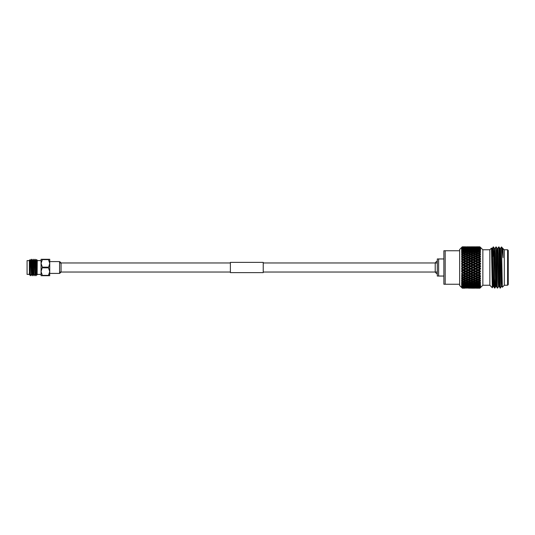 <?xml version="1.0" encoding="UTF-8"?>
<svg xmlns="http://www.w3.org/2000/svg" width="535" height="535" viewBox="0 0 535 535"><rect width="100%" height="100%" fill="white"/><g stroke="black" fill="none" stroke-linecap="round" stroke-linejoin="round"><path stroke-width="0.8" d="M437.309 262.966L263.233 262.966M230.384 262.966L59.592 262.966M437.309 272.034L263.233 272.034M230.384 272.034L59.592 272.034M49.742 261.588L49.742 273.412L59.592 273.412L59.592 261.588L59.592 273.412A7.223 7.223 0 0 0 61.07 272.034L61.07 262.966A7.223 7.223 0 0 0 59.592 261.588L49.742 261.588M49.648 272.596L48.451 275.712L49.742 275.712L41.068 275.712L41.068 263.394L42.359 267.166L41.068 271.606L42.359 275.378L48.451 275.378L49.742 271.606L48.451 267.834L49.742 263.394L48.451 259.622L42.359 259.622L41.068 263.394L41.068 259.288L49.681 259.288M37.263 274.395L41.068 274.395L41.068 260.605L37.263 260.605M37.109 274.876L36.527 259.542L37.263 260.277L37.109 274.876L35.765 260.471L36.674 274.529L35.992 275.712L36.273 272.154M34.501 264.658L34.849 259.288C35.156 258.786 35.457 276.214 35.765 275.712L35.083 259.288L35.785 260.491M34.835 259.301L34.146 260.491L35.063 274.508L35.765 275.712M29.378 270.175L29.585 274.508L30.187 275.538L29.378 270.175L29.378 260.277L29.893 259.776L30.361 275.712L31.217 274.508M30.361 274.569L30.515 275.712M32.113 275.712L31.411 274.508L30.502 260.491L31.204 259.288L32.113 275.712L33.043 274.508L32.421 263.989L32.133 260.491L31.431 259.288L32.341 275.712M33.939 275.712L33.237 274.508L32.341 260.471L33.009 259.301L33.939 275.712L34.869 274.508M33.03 259.288L33.959 260.491L35.083 274.529M33.257 259.288L34.166 275.712M29.378 260.605L27.078 260.605L27.078 274.395L29.378 274.395M27.078 274.395L27.078 260.605M48.451 267.834L42.359 267.834M42.359 267.166L48.451 267.166M48.451 259.622L49.742 259.288L49.681 275.712M42.359 259.288L42.359 259.622M42.359 275.378L42.359 275.712M29.378 272.516L29.378 274.542M30.515 260.471L31.431 274.529M36.373 271.031L36.527 269.272M35.604 265.955L35.878 261.026M35.972 260.491L36.52 259.549L36.273 266.022M230.384 272.623L230.384 262.377L263.233 262.377L263.233 272.623L230.384 272.623M462.32 267.5L461.578 266.704L462.32 267.5M462.32 266.504L462.32 265.902L463.29 265.387L464.828 266.203L463.29 267.012L461.578 266.704L464.828 268.797L463.29 269.613L462.32 269.098L462.32 268.496L463.29 267.988M464.828 266.203L465.59 266.249L463.136 264.999L461.578 265.795L462.32 264.932L461.578 265.795L462.32 265.902M462.32 264.932L461.578 264.21L462.32 264.932M462.32 263.922L461.578 264.21L462.32 263.922L462.32 263.327L461.578 263.314L462.32 263.327L461.578 263.314L462.32 262.377L461.578 263.314L463.136 262.538L464.828 263.621L463.29 264.424L462.32 263.922M462.32 262.377L461.578 261.769L462.32 262.377M462.22 261.448L461.685 261.715M462.32 261.394L462.32 260.819L461.578 260.906L463.29 260.338L464.828 261.107L463.29 261.882L462.32 261.394M462.32 259.91L461.578 260.906L462.32 259.91L461.578 259.421L462.32 259.91M462.22 259.027L461.578 259.421L463.29 260.338M462.32 258.96L462.32 258.418L461.578 258.592L463.29 257.957L464.828 258.693L463.29 259.435L462.32 258.96M462.32 257.556L461.578 258.592L462.32 257.556M461.578 257.201L462.32 256.666L461.578 257.201L462.32 257.509M462.32 256.666L462.32 256.158L461.578 256.425L463.29 255.737L464.828 256.412L463.29 257.108L462.32 256.666M462.32 255.362L461.578 256.425L462.32 255.362M462.32 254.546L462.32 254.078L463.29 253.69L464.828 254.312L463.29 254.948L462.32 254.546L461.578 255.135L462.32 255.315M461.578 254.433L462.32 253.356L461.578 254.433L462.32 254.078M462.32 252.627L463.29 251.871L464.828 252.413L463.29 252.988L462.32 252.627L461.578 253.276L462.32 253.316M461.578 252.647L462.32 251.57L461.578 252.647L462.32 252.212M462.32 250.942L463.29 250.293L464.828 250.761L463.29 251.249L462.32 250.942L461.578 251.631L462.32 251.537M462.32 250.046L461.578 251.096L462.32 250.587M462.32 249.517L463.29 248.989L464.828 249.37L462.32 249.517L461.578 250.24L462.32 250.012M462.32 248.374L463.29 247.979L464.828 248.26L462.32 248.374L461.578 249.123L462.32 248.768L461.578 249.805L462.32 249.223M462.32 247.832L461.578 248.788L462.32 248.153M462.32 247.538L464.828 247.458L462.32 247.538L461.578 248.293L462.32 247.812M462.32 247.01L464.828 246.969L462.32 247.01L461.578 248.066L462.32 247.384M461.578 247.558L462.32 246.936M459.659 250.748L459.659 284.252L443.876 284.252L443.876 250.748L459.659 250.748L459.659 249.47L462.32 246.809L464.848 246.829M479.902 264.384L478.905 264.905L480.356 266.042L479.902 264.384L480.644 263.588L479.902 262.866L480.296 263.762L468.045 257.89L468.192 257.108L466.66 256.412L468.192 255.737L469.723 256.412L468.192 257.108M479.902 259.395L478.905 259.883L480.356 261.067L479.902 259.395L480.644 258.846L479.902 257.997L480.296 259.007L477.842 257.89L477.989 257.108L476.458 256.412L477.989 255.737L479.527 256.412L477.989 257.108M478.932 255.329L480.356 256.499L479.902 254.914L480.644 254.647L479.902 253.724L480.296 254.78L479.527 254.312L477.989 254.948L476.458 254.312L477.989 253.69L479.527 254.312M479.902 251.229L478.905 251.557L480.356 252.62L479.902 251.898L479.902 251.229L480.644 251.463L479.902 250.32L480.356 251.015M479.902 249.751L478.905 250.032L480.644 250.106L479.902 249.009L479.902 248.561L480.644 249.016L479.902 247.083L480.644 247.685L479.902 246.822L478.905 246.849L479.902 246.822M479.902 252.955L478.905 253.336L479.902 253.724L479.902 252.955L480.644 253.082L480.356 252.62L477.989 252.988L476.458 252.413L477.989 251.871L479.527 252.413M480.644 256.66L477.842 257.89L479.527 258.693L477.989 259.435L476.458 258.693L477.915 257.923M479.902 257.074L478.905 257.529L479.902 257.997L480.356 256.813M479.902 261.849L478.905 262.357L479.902 262.866L479.902 261.849L480.644 261.167L472.94 257.89L473.094 257.108L471.556 256.412L473.094 255.737L474.625 256.412L473.094 257.108M479.527 268.797L477.989 269.613L476.458 268.797L477.989 267.988L480.296 268.751L479.902 266.972L480.644 266.069L463.136 257.89L463.29 257.108M489.859 285.235L482.858 285.235L482.858 249.765L489.859 249.765M508.25 250.42L508.25 284.58L507.595 285.235L507.595 249.765L508.25 250.42M504.311 285.235L507.595 285.235M504.311 249.765L507.595 249.765M494.567 288.031L493.872 252.981L493.196 246.969C493.651 245.705 494.106 289.295 494.567 288.031L493.691 286.526L493.364 280.962L492.334 248.461L493.183 246.983L492.755 256.686M493.544 246.983L494.407 248.474L495.417 280.962L495.758 286.539L496.44 286.539M497.303 288.031L496.607 253.008L495.932 246.969C496.386 245.705 496.848 289.295 497.303 288.031L496.426 286.526L495.417 254.038L495.076 248.461L494.387 248.461M496.279 246.983L497.142 248.474L496.707 256.666M500.038 288.031L500.024 288.017C499.583 289.295 499.128 245.705 498.673 246.969L499.001 246.969C499.456 245.873 499.931 289.515 500.372 288.031L499.162 286.526L498.152 254.038L497.811 248.461L497.129 248.461M501.917 286.539L501.228 286.539L500.887 280.962L499.877 248.474L499.001 246.969M495.932 246.969L495.056 248.474M495.336 278.32L494.895 288.031L495.771 286.526M498.673 246.969L497.797 248.474M497.65 288.017L498.513 286.526M501.556 246.969L501.556 248.166L501.395 246.983L501.99 247.404L503.047 257.669L502.612 248.474L503.047 248.461L503.047 257.669M501.248 286.526L500.372 288.031M503.047 248.849L504.311 249.725L504.311 285.275L502.332 287.255L501.556 248.166M502.612 248.474L501.99 247.404M489.859 285.275L489.859 249.725L491.458 248.126L492.327 287.743L489.859 285.275M480.644 268.931L478.905 267.5L479.902 266.972M477.073 267.5L475.541 268.316L474.01 267.5L475.541 266.684L477.842 267.5L463.136 260.157L463.29 259.435M472.178 267.5L470.639 268.316L469.108 267.5L470.639 266.684L472.94 267.5L461.578 261.769M467.276 267.5L465.744 268.316L464.206 267.5L465.744 266.684L468.045 267.5L465.59 266.249L465.744 265.714L464.206 264.905L465.744 264.103L467.276 264.905L465.744 265.714M438.62 258.96L438.62 276.04L437.309 276.04L437.309 258.96L443.876 258.96M443.876 276.04L438.62 276.04M445.187 250.748L445.187 284.252M476.458 258.693L474.625 258.693L473.094 259.435L471.556 258.693L473.094 257.957L475.394 259.007L475.541 258.251L474.01 257.529L475.541 256.827L477.073 257.529L475.541 258.251M465.744 246.816L464.206 246.849L465.744 246.816M464.52 246.809L462.32 246.809M468.192 246.882L466.968 246.809M467.356 246.929L464.099 246.929M469.743 246.829L466.627 246.829M473.08 246.882L471.863 246.809M469.108 246.849L472.178 246.849L469.001 246.929M464.206 247.177L467.276 247.177L463.959 247.351M465.59 248.18L465.744 247.344M468.045 247.906L468.192 247.09M470.639 247.036L472.178 247.177L469.108 247.177L470.639 246.916M474.652 246.829L471.529 246.829M479.22 246.809L476.765 246.809M477.989 246.882L478.404 246.816M474.01 246.849L477.073 246.849L473.903 246.929M471.556 246.969L474.625 246.969L471.375 247.096M466.66 247.458L469.723 247.458L466.346 247.672M464.206 247.819L467.276 247.819L463.832 248.073M464.828 248.26L465.59 248.949L465.744 248.086M467.276 247.819L468.045 248.528L468.192 247.678M470.492 248.18L470.639 247.344M472.94 247.906L473.094 247.09M479.547 246.829L476.424 246.829M479.902 246.889L478.798 246.929M474.01 247.177L477.073 247.177L473.763 247.351M471.556 247.458L474.625 247.458L471.241 247.672M469.108 247.819L472.178 247.819L468.734 248.073M466.66 248.26L469.723 248.26L466.226 248.548M464.206 248.775L467.276 248.775L463.718 249.089M464.828 249.37L465.59 250.019L465.744 249.136M467.276 248.775L468.045 249.45L468.192 248.574M469.723 248.26L470.492 248.949L470.639 248.086M472.178 247.819L472.94 248.528L473.094 247.678M475.394 248.18L475.541 247.344M477.842 247.906L477.989 247.09M479.902 247.277L478.905 247.177L479.902 247.083M476.458 247.458L479.527 247.458L476.143 247.672M474.01 247.819L477.073 247.819L473.635 248.073M471.556 248.26L474.625 248.26L471.121 248.548M469.108 248.775L472.178 248.775L468.62 249.089M466.66 249.37L468.192 248.989L469.723 249.37L468.192 249.771L466.66 249.37L465.59 250.019M464.206 250.032L465.744 249.604L467.276 250.032L465.744 250.48L464.206 250.032L463.136 250.654L463.29 249.771M464.828 250.761L465.59 251.363L465.744 250.48M467.276 250.032L468.045 250.654L468.192 249.771M469.723 249.37L470.492 250.019L470.639 249.136M472.178 248.775L472.94 249.45L473.094 248.574M474.625 248.26L475.394 248.949L475.541 248.086M477.073 247.819L477.842 248.528L477.989 247.678M479.902 247.993L478.905 247.819L479.902 247.665M476.458 248.26L479.527 248.26L476.023 248.548M474.01 248.775L477.073 248.775L473.522 249.089M471.556 249.37L473.094 248.989L474.625 249.37L473.094 249.771L471.556 249.37L470.492 250.019M469.108 250.032L470.639 249.604L472.178 250.032L470.639 250.48L469.108 250.032L468.045 250.654M466.66 250.761L468.192 250.293L469.723 250.761L468.192 251.249L466.66 250.761L465.59 251.363M464.206 251.557L465.744 251.049L467.276 251.557L465.744 252.085L464.206 251.557L463.136 252.125L463.29 251.249M464.828 252.413L465.59 252.955L465.744 252.085M467.276 251.557L468.045 252.125L468.192 251.249M469.723 250.761L470.492 251.363L470.639 250.48M472.178 250.032L472.94 250.654L473.094 249.771M474.625 249.37L475.394 250.019L475.541 249.136M477.073 248.775L477.842 249.45L477.989 248.574M479.527 248.26L480.296 248.949M478.905 247.819L478.531 248.073M479.902 249.009L478.905 248.775L479.902 248.561M476.458 249.37L477.989 248.989L479.527 249.37L477.989 249.771L476.458 249.37L475.394 250.019M474.01 250.032L475.541 249.604L477.073 250.032L475.541 250.48L474.01 250.032L472.94 250.654M471.556 250.761L473.094 250.293L474.625 250.761L473.094 251.249L471.556 250.761L470.492 251.363M469.108 251.557L470.639 251.049L472.178 251.557L470.639 252.085L469.108 251.557L468.045 252.125M466.66 252.413L468.192 251.871L469.723 252.413L468.192 252.988L466.66 252.413L465.59 252.955M464.206 253.336L465.744 252.754L467.276 253.336L465.744 253.938L464.206 253.336L463.136 253.844L463.29 252.988M464.828 254.312L465.59 254.78L465.744 253.938M467.276 253.336L468.045 253.844L468.192 252.988M469.723 252.413L470.492 252.955L470.639 252.085M472.178 251.557L472.94 252.125L473.094 251.249M474.625 250.761L475.394 251.363L475.541 250.48M477.073 250.032L477.842 250.654L477.989 249.771M479.527 249.37L480.296 250.019M478.905 248.775L478.417 249.089M476.458 250.761L477.989 250.293L479.527 250.761L477.989 251.249L476.458 250.761L475.394 251.363M474.01 251.557L475.541 251.049L477.073 251.557L475.541 252.085L474.01 251.557L472.94 252.125M471.556 252.413L473.094 251.871L474.625 252.413L473.094 252.988L471.556 252.413L470.492 252.955M469.108 253.336L470.639 252.754L472.178 253.336L470.639 253.938L469.108 253.336L468.045 253.844M466.66 254.312L468.192 253.69L469.723 254.312L468.192 254.948L466.66 254.312L465.59 254.78M462.374 255.335L463.136 255.777L465.744 254.687L467.276 255.335L465.744 256.004L464.46 255.228L463.29 255.737M464.828 256.412L465.59 256.813L465.744 256.004M467.276 255.335L468.045 255.777L468.192 254.948M469.723 254.312L470.492 254.78L470.639 253.938M472.178 253.336L472.94 253.844L473.094 252.988M474.625 252.413L475.394 252.955L475.541 252.085M477.073 251.557L477.842 252.125L477.989 251.249M479.527 250.761L480.296 251.363M478.905 250.032L477.842 250.654M474.01 253.336L475.541 252.754L477.073 253.336L475.541 253.938L474.01 253.336L472.94 253.844M471.556 254.312L473.094 253.69L474.625 254.312L473.094 254.948L471.556 254.312L470.492 254.78M466.66 256.412L470.639 254.687L472.178 255.335L470.639 256.004L469.369 255.222L468.192 255.737M464.206 257.529L465.744 256.827L467.276 257.529L465.744 258.251L464.206 257.529L461.578 258.592M466.66 258.693L468.192 257.957L469.723 258.693L468.192 259.435L466.66 258.693L464.828 258.693L465.59 259.007L465.744 258.251M467.276 257.529L468.112 257.923M462.374 257.529L463.136 257.89L465.744 256.827M469.723 256.412L470.492 256.813L470.639 256.004M472.178 255.335L472.94 255.777L473.094 254.948M474.625 254.312L475.394 254.78L475.541 253.938M477.073 253.336L477.842 253.844L477.989 252.988M476.458 252.413L475.394 252.955M478.905 251.557L477.842 252.125M471.556 256.412L475.541 254.687L477.073 255.335L475.541 256.004L474.264 255.228L473.094 255.737M469.108 257.529L470.639 256.827L472.178 257.529L470.639 258.251L469.108 257.529L468.045 257.89L470.492 259.007L470.639 258.251M464.206 259.883L465.744 259.134L467.276 259.883L465.744 260.645L464.206 259.883L461.578 260.906M467.276 259.883L468.045 260.157L468.192 259.435M470.639 256.827L465.744 259.134M472.178 257.529L473.02 257.923M474.625 256.412L475.394 256.813L475.541 256.004M477.073 255.335L477.842 255.777L477.989 254.948M476.458 254.312L475.394 254.78M478.905 253.336L477.842 253.844M464.828 261.107L465.59 261.334L465.744 260.645M464.206 262.357L465.744 261.568L467.276 262.357L465.744 263.146L464.206 262.357L463.136 262.538L463.29 261.882M462.32 263.327L463.29 262.825M478.711 255.416L479.902 254.914M469.108 259.883L470.639 259.134L472.178 259.883L470.639 260.645L469.108 259.883L468.045 260.157L469.723 261.107L468.192 261.882L466.66 261.107L468.192 260.338M469.723 261.107L470.492 261.334L470.639 260.645M472.178 259.883L472.94 260.157L473.094 259.435M471.556 258.693L470.639 259.134M474.01 257.529L472.993 257.91M477.073 257.529L477.889 257.91M476.458 256.412L475.541 256.827M479.527 256.412L480.504 256.733M466.66 261.107L477.989 255.737M464.828 263.621L465.59 263.762L465.744 263.146M467.276 262.357L468.045 262.538L468.192 261.882M462.374 262.357L463.136 262.538L465.744 261.568M466.66 263.621L468.192 262.825L469.723 263.621L468.192 264.424L466.66 263.621L465.59 263.762L465.744 264.103M474.01 259.883L475.541 259.134L477.073 259.883L475.541 260.645L474.01 259.883L472.94 260.157L474.625 261.107L473.094 261.882L471.556 261.107L473.094 260.338M469.108 262.357L470.639 261.568L472.178 262.357L470.639 263.146L469.108 262.357L468.192 262.825M472.178 262.357L472.94 262.538L473.094 261.882M471.556 261.107L470.639 261.568M474.625 261.107L475.394 261.334L475.541 260.645M477.073 259.883L477.842 260.157L477.989 259.435M478.905 257.529L475.541 259.134M479.527 258.693L480.356 259.054M464.206 264.905L463.136 264.999L463.29 265.387M467.276 264.905L468.045 264.999L468.192 264.424M469.723 263.621L470.492 263.762L470.639 263.146M469.108 264.905L470.639 264.103L472.178 264.905L470.639 265.714L469.108 264.905L468.045 264.999L469.723 266.203L468.192 267.012L466.66 266.203L468.192 265.387M476.458 261.107L477.989 260.338L479.527 261.107L477.989 261.882L476.458 261.107L475.394 261.334L477.073 262.357L475.541 263.146L474.01 262.357L475.541 261.568M471.556 263.621L473.094 262.825L474.625 263.621L473.094 264.424L471.556 263.621L470.492 263.762L470.639 264.103M474.625 263.621L475.394 263.762L475.541 263.146M474.01 262.357L473.094 262.825M477.073 262.357L477.842 262.538L477.989 261.882M479.527 261.107L480.356 261.428M478.905 259.883L477.989 260.338M480.644 259.167L470.492 263.762L465.59 266.249L465.744 266.684M464.828 268.797L465.59 268.751L463.136 267.5L463.29 267.012M467.276 270.095L465.744 270.897L464.206 270.095L465.744 269.286L468.045 270.001L465.59 268.751L465.744 268.316M464.206 267.5L461.578 268.296L462.32 268.496L461.598 268.302M469.723 268.797L468.192 269.613L466.66 268.797L468.192 267.988L470.492 268.751L468.045 267.5L468.192 267.012M466.66 266.203L462.374 267.5M469.723 266.203L470.492 266.249L470.639 265.714M472.178 264.905L472.94 264.999L473.094 264.424M471.556 266.203L473.094 265.387L474.625 266.203L473.094 267.012L471.556 266.203L470.492 266.249L470.639 266.684M462.32 271.078L463.29 270.576L464.828 271.379L463.29 272.175L462.32 271.673L462.32 271.078L461.578 270.79L462.32 270.068L461.578 270.79L462.32 271.078M476.458 263.621L477.989 262.825L479.527 263.621L477.989 264.424L476.458 263.621L475.394 263.762L477.073 264.905L475.541 265.714L474.01 264.905L475.541 264.103M477.073 264.905L477.842 264.999L477.989 264.424M479.527 263.621L480.356 263.895M478.905 262.357L477.989 262.825M480.644 261.508L472.94 264.999L473.094 265.387M464.828 271.379L465.59 271.238L463.136 270.001L463.29 270.576M467.276 272.643L465.744 273.432L464.206 272.643L465.744 271.854L467.276 272.643L468.045 272.462L465.59 271.238L465.744 270.897M464.206 270.095L461.578 269.205L462.32 270.068L461.578 269.205L462.32 269.098M466.66 268.797L465.59 268.751L465.744 269.286M469.723 271.379L468.192 272.175L466.66 271.379L468.192 270.576L469.723 271.379L470.492 271.238L468.045 270.001L468.192 269.613M469.108 267.5L468.045 267.5L468.192 267.988M472.178 270.095L470.639 270.897L469.108 270.095L470.639 269.286L472.94 270.001L470.492 268.751L470.639 268.316M474.625 268.797L473.094 269.613L471.556 268.797L473.094 267.988L475.394 268.751L472.94 267.5L473.094 267.012M474.625 266.203L475.394 266.249L475.541 265.714M474.01 264.905L472.94 264.999L463.29 269.613M461.685 273.285L462.32 273.606L463.29 273.117L464.828 273.893L463.29 274.662L462.32 274.181L462.22 273.552M476.458 266.203L477.989 265.387L479.527 266.203L477.989 267.012L476.458 266.203L475.394 266.249L475.541 266.684M479.527 266.203L480.356 266.417M478.905 264.905L477.842 264.999L477.989 265.387M480.644 263.936L472.94 267.5L473.094 267.988M464.828 273.893L465.59 273.666L463.136 272.462L463.29 273.117M467.276 275.117L465.744 275.866L464.206 275.117L465.744 274.355L467.276 275.117L468.045 274.843L465.744 273.432M464.206 272.643L461.578 271.686L462.32 271.673M466.66 271.379L465.59 271.238L465.744 271.854M469.723 273.893L468.192 274.662L466.66 273.893L468.192 273.117L469.723 273.893L470.492 273.666L468.192 272.175M469.108 270.095L468.045 270.001L468.192 270.576M472.178 272.643L470.639 273.432L469.108 272.643L470.639 271.854L472.178 272.643L472.94 272.462L470.492 271.238L470.639 270.897M471.556 268.797L470.492 268.751L470.639 269.286M474.625 271.379L473.094 272.175L471.556 271.379L473.094 270.576L474.625 271.379L475.394 271.238L472.94 270.001L473.094 269.613M477.073 270.095L475.541 270.897L474.01 270.095L475.541 269.286L477.842 270.001L475.394 268.751L475.541 268.316M474.01 267.5L472.94 267.5L463.29 272.175M480.504 268.764L477.842 267.5L477.989 267.012M461.598 275.592L462.32 276.04L463.29 275.565L464.828 276.307L463.29 277.043L462.32 276.582L462.22 275.973M480.644 266.423L477.842 267.5L477.989 267.988M464.828 276.307L465.59 275.993L463.136 274.843L463.29 275.565M467.276 277.471L465.744 278.173L464.206 277.471L465.744 276.749L467.276 277.471L468.045 277.11L465.744 275.866M464.206 275.117L462.32 274.181M466.66 273.893L465.59 273.666L465.744 274.355M469.723 276.307L468.192 277.043L466.66 276.307L468.192 275.565L469.723 276.307L470.492 275.993L468.192 274.662M469.108 272.643L468.045 272.462L468.192 273.117M472.178 275.117L470.639 275.866L469.108 275.117L470.639 274.355L472.178 275.117L472.94 274.843L470.639 273.432M471.556 271.379L470.492 271.238L470.639 271.854M474.625 273.893L473.094 274.662L471.556 273.893L473.094 273.117L474.625 273.893L475.394 273.666L473.094 272.175M474.01 270.095L472.94 270.001L473.094 270.576M477.073 272.643L475.541 273.432L474.01 272.643L475.541 271.854L477.073 272.643L477.842 272.462L475.394 271.238L475.541 270.897M476.458 268.797L475.394 268.751L475.541 269.286M479.527 271.379L477.989 272.175L476.458 271.379L477.989 270.576L479.527 271.379L480.296 271.238L477.842 270.001L477.989 269.613M478.905 267.5L477.842 267.5L463.29 274.662M480.644 271.412L478.905 270.095L480.356 268.958M479.902 270.616L479.902 269.573M462.32 278.334L463.29 277.892L464.828 278.588L463.29 279.263L461.658 277.859M464.828 278.588L465.59 278.187L463.136 277.11L463.29 277.892M467.276 279.665L465.744 280.313L464.206 279.665L465.744 278.996L467.276 279.665L468.045 279.223L465.744 278.173M464.206 277.471L461.578 276.408L462.32 276.582L461.578 276.408L462.32 277.491L461.578 276.408M466.66 276.307L465.59 275.993L465.744 276.749M469.723 278.588L468.192 279.263L466.66 278.588L468.192 277.892L469.723 278.588L470.492 278.187L468.112 277.076M469.108 277.471L470.639 276.749L472.178 277.471L470.639 278.173L468.092 277.09M469.108 275.117L468.045 274.843L468.192 275.565M472.178 277.471L472.94 277.11L470.639 275.866M471.556 273.893L470.492 273.666L470.639 274.355M474.625 276.307L473.094 277.043L471.556 276.307L473.094 275.565L474.625 276.307L475.394 275.993L473.094 274.662M474.01 272.643L472.94 272.462L473.094 273.117M477.073 275.117L475.541 275.866L474.01 275.117L475.541 274.355L477.073 275.117L477.842 274.843L475.541 273.432M476.458 271.379L475.394 271.238L475.541 271.854M479.527 273.893L477.989 274.662L476.458 273.893L477.989 273.117L479.527 273.893L480.296 273.666L477.989 272.175M478.905 270.095L477.842 270.001L477.989 270.576M480.644 273.833L478.905 272.643L480.356 271.479M479.902 273.151L479.902 272.134M464.233 279.671L463.136 279.223L463.29 280.052L464.828 280.688L463.29 281.31L462.32 280.922L462.32 280.454L463.29 280.052M464.828 280.688L465.59 280.22L465.744 281.062L467.276 281.664L465.744 282.246L464.206 281.664L465.744 281.062M464.012 279.584L461.578 278.575L462.32 278.842L461.578 278.575L462.32 279.685L461.578 278.575M466.66 278.588L465.59 278.187L465.744 278.996M469.148 279.678L468.192 279.263M471.556 276.307L470.492 275.993L468.045 277.11L468.192 277.892M472.178 279.665L470.639 280.313L469.108 279.665L470.639 278.996L472.178 279.665L472.94 279.223L470.639 278.173M474.01 275.117L472.94 274.843L470.492 275.993L470.639 276.749M474.625 278.588L473.094 279.263L471.556 278.588L473.094 277.892L474.625 278.588L475.394 278.187L473.02 277.076M474.01 277.471L475.541 276.749L477.073 277.471L475.541 278.173L472.993 277.09M476.458 273.893L475.394 273.666L472.94 274.843L473.094 275.565M477.073 277.471L477.842 277.11L475.541 275.866M478.905 272.643L477.842 272.462L475.394 273.666L475.541 274.355M479.527 276.307L477.989 277.043L476.458 276.307L477.989 275.565L479.527 276.307L480.296 275.993L477.989 274.662M480.504 271.265L477.842 272.462L477.989 273.117M480.644 276.154L478.905 275.117L480.356 273.933M480.504 276.053L479.902 275.605L479.902 274.629M468.921 279.591L468.045 279.223L468.192 280.052L469.723 280.688L468.192 281.31L466.66 280.688L468.192 280.052M462.32 282.373L463.29 282.012L464.828 282.587L463.29 283.129L462.32 282.788L461.578 281.724L462.32 281.684M464.828 282.587L465.59 282.045L465.744 282.915L467.276 283.443L465.744 283.951L464.206 283.443L465.744 282.915M464.206 281.664L463.136 281.156L463.29 282.012M467.276 281.664L468.045 281.156L468.192 282.012L469.723 282.587L468.192 283.129L466.66 282.587L468.192 282.012M466.66 280.688L465.59 280.22M469.723 280.688L470.492 280.22L470.639 281.062L472.178 281.664L470.639 282.246L469.108 281.664L470.639 281.062M471.556 278.588L470.492 278.187L470.639 278.996M474.043 279.678L473.094 279.263M476.458 276.307L475.394 275.993L472.94 277.11L473.094 277.892M477.073 279.665L475.541 280.313L474.01 279.665L475.541 278.996L477.073 279.665L477.842 279.223L475.541 278.173M478.905 275.117L477.842 274.843L475.394 275.993L475.541 276.749M479.527 278.588L477.989 279.263L476.458 278.588L477.989 277.892L479.527 278.588L480.296 278.187L477.915 277.076M480.644 278.34L477.889 277.09M480.504 273.706L477.842 274.843L477.989 275.565M478.905 277.471L480.356 276.287L479.902 277.926L480.504 278.267M473.816 279.584L472.94 279.223L473.094 280.052L474.625 280.688L473.094 281.31L471.556 280.688L473.094 280.052M462.32 284.058L463.29 283.751L464.828 284.239L463.29 284.707L462.32 284.413L461.578 283.369L462.32 283.463M464.828 284.239L465.59 283.637L465.744 284.52L467.276 284.968L465.744 285.396L464.206 284.968L465.744 284.52M464.206 283.443L463.136 282.875L463.29 283.751M467.276 283.443L468.045 282.875L468.192 283.751L469.723 284.239L468.192 284.707L466.66 284.239L468.192 283.751M466.66 282.587L465.59 282.045M469.723 282.587L470.492 282.045L470.639 282.915L472.178 283.443L470.639 283.951L469.108 283.443L470.639 282.915M469.108 281.664L468.045 281.156M472.178 281.664L472.94 281.156L473.094 282.012L474.625 282.587L473.094 283.129L471.556 282.587L473.094 282.012M471.556 280.688L470.492 280.22M474.625 280.688L475.394 280.22L475.541 281.062L477.073 281.664L475.541 282.246L474.01 281.664L475.541 281.062M476.458 278.588L475.394 278.187L475.541 278.996M478.932 279.671L477.989 279.263M480.644 275.833L477.842 277.11L477.989 277.892M478.711 279.584L479.159 279.772L480.356 278.501L479.902 280.086L477.842 279.223L477.989 280.052L479.527 280.688L477.989 281.31L476.458 280.688L477.989 280.052M462.32 285.483L464.828 285.63L462.32 285.777L461.578 284.76L462.32 284.988M464.828 285.63L465.59 284.981L465.744 285.864L467.276 286.225L464.206 286.225L465.744 285.864M464.206 284.968L463.136 284.346L463.29 285.229M467.276 284.968L468.045 284.346L468.192 285.229L469.723 285.63L468.192 286.011L466.66 285.63L468.192 285.229M466.66 284.239L465.59 283.637M469.723 284.239L470.492 283.637L470.639 284.52L472.178 284.968L470.639 285.396L469.108 284.968L470.639 284.52M469.108 283.443L468.045 282.875M472.178 283.443L472.94 282.875L473.094 283.751L474.625 284.239L473.094 284.707L471.556 284.239L473.094 283.751M471.556 282.587L470.492 282.045M474.625 282.587L475.394 282.045L475.541 282.915L477.073 283.443L475.541 283.951L474.01 283.443L475.541 282.915M474.01 281.664L472.94 281.156M477.073 281.664L477.842 281.156L477.989 282.012L479.527 282.587L477.989 283.129L476.458 282.587L477.989 282.012M476.458 280.688L475.394 280.22M479.527 280.688L480.644 280.353L479.902 280.086M478.905 281.664L480.356 280.547L479.902 282.045L477.842 281.156M462.32 286.626L464.828 286.74L462.32 286.847L461.732 285.402M464.828 286.74L465.59 286.051L465.744 286.914L467.276 287.181L464.206 287.181L465.744 286.914M462.374 286.225L463.136 285.55L463.29 286.426M464.206 286.225L463.718 285.911M467.276 286.225L468.045 285.55L468.192 286.426L469.723 286.74L466.66 286.74L468.192 286.426M466.66 285.63L465.59 284.981M469.723 285.63L470.492 284.981L470.639 285.864L472.178 286.225L469.108 286.225L470.639 285.864M469.108 284.968L468.045 284.346M472.178 284.968L472.94 284.346L473.094 285.229L474.625 285.63L473.094 286.011L471.556 285.63L473.094 285.229M471.556 284.239L470.492 283.637M474.625 284.239L475.394 283.637L475.541 284.52L477.073 284.968L475.541 285.396L474.01 284.968L475.541 284.52M474.01 283.443L472.94 282.875M477.073 283.443L477.842 282.875L477.989 283.751L479.527 284.239L477.989 284.707L476.458 284.239L477.989 283.751M476.458 282.587L475.394 282.045M479.527 282.587L480.644 282.166L479.902 282.045M478.905 283.443L480.356 282.38L479.902 283.771L477.842 282.875M462.32 287.462L464.828 287.542L462.32 287.616L461.578 286.707L462.32 287.188M462.374 287.181L463.136 286.472L463.29 287.322M464.206 287.181L463.832 286.927M467.276 287.181L468.045 286.472L468.192 287.322L469.723 287.542L466.66 287.542L468.192 287.322M466.66 286.74L466.226 286.452M469.723 286.74L470.492 286.051L470.639 286.914L472.178 287.181L469.108 287.181L470.639 286.914M469.108 286.225L468.62 285.911M472.178 286.225L472.94 285.55L473.094 286.426L474.625 286.74L471.556 286.74L473.094 286.426M471.556 285.63L470.492 284.981M474.625 285.63L475.394 284.981L475.541 285.864L477.073 286.225L474.01 286.225L475.541 285.864M474.01 284.968L472.94 284.346M477.073 284.968L477.842 284.346L477.989 285.229L479.527 285.63L477.989 286.011L476.458 285.63L477.989 285.229M476.458 284.239L475.394 283.637M479.527 284.239L480.296 283.637M480.644 287.449L479.902 288.178L478.905 288.151L479.902 288.111L480.644 287.315L479.902 287.917L478.905 287.823L479.902 287.723L480.644 286.867L478.905 287.181L479.902 287.007L480.644 286.111L478.905 286.225L479.902 285.991L480.644 285.068L478.905 284.968L479.902 284.68L480.644 283.744L479.902 283.771M479.902 285.249L480.356 283.985M464.206 287.823L467.276 287.823L463.959 287.649M462.32 287.99L464.828 288.031L462.32 288.064L461.578 286.934L462.32 287.616M463.136 287.094L463.29 287.91M465.59 286.82L465.744 287.656M469.108 287.181L468.734 286.927M472.178 287.181L472.94 286.472L473.094 287.322L474.625 287.542L471.556 287.542L473.094 287.322M471.556 286.74L471.121 286.452M474.625 286.74L475.394 286.051L475.541 286.914L477.073 287.181L474.01 287.181L475.541 286.914M474.01 286.225L473.522 285.911M477.073 286.225L477.842 285.55L477.989 286.426L479.527 286.74L476.458 286.74L477.989 286.426M476.458 285.63L475.394 284.981M479.527 285.63L480.296 284.981M478.905 284.968L477.842 284.346M479.902 286.439L479.902 285.991M469.108 287.823L472.178 287.823L468.861 287.649M466.66 288.031L469.723 288.031L466.48 287.904M467.356 288.071L464.099 288.071M464.828 288.191L462.32 288.191L461.578 287.442L462.32 288.191L464.848 288.171M468.045 287.094L468.192 287.91M470.492 286.82L470.639 287.656M474.01 287.181L473.635 286.927M477.073 287.181L477.842 286.472L477.989 287.322L479.527 287.542L476.458 287.542L477.989 287.322M476.458 286.74L476.023 286.452M479.527 286.74L480.296 286.051M478.905 286.225L478.417 285.911M474.01 287.823L477.073 287.823L473.763 287.649M471.556 288.031L474.625 288.031L471.375 287.904M469.108 288.151L472.178 288.151L469.001 288.071M469.743 288.171L468.178 288.118M472.94 287.094L473.094 287.91M475.394 286.82L475.541 287.656M478.905 287.181L478.531 286.927M476.458 288.031L479.527 288.031L476.277 287.904M474.01 288.151L477.073 288.151L473.903 288.071M474.625 288.191L471.556 288.191L474.652 288.171M477.842 287.094L477.989 287.91M478.798 288.071L479.902 288.111M479.527 288.191L476.458 288.191L479.547 288.171M462.374 275.117L461.578 275.578M462.32 288.064L461.578 287.442M462.374 248.775L463.136 249.45L463.29 248.574M492.608 277.979L492.327 287.743L493.036 286.526L491.545 249.042M502.318 287.248L501.576 280.962L500.546 248.461L499.864 248.461M499.182 286.539L498.493 286.539L498.152 280.962L497.142 248.474M491.846 264.23L492.26 264.223M479.902 288.178L480.356 287.736M462.32 288.191L459.659 285.529L459.659 284.252M461.598 270.797L463.136 270.001L462.374 270.095M462.32 272.623L461.578 271.686L462.32 272.623M462.32 275.09L461.578 274.094L462.32 275.09M462.32 281.644L461.578 280.567L462.32 281.644M462.32 283.43L461.578 282.353L462.32 283.43M461.732 286.406L462.32 287.168M462.32 286.847L461.578 286.212M462.32 285.777L461.578 285.195M462.32 284.413L461.578 283.904L462.32 284.954M462.32 282.788L461.578 282.353M462.32 280.922L461.578 280.567M462.32 279.685L461.578 279.865L462.32 280.454M462.32 277.491L461.578 277.799M462.32 267.527L461.578 268.296M461.578 256.425L463.136 255.777L463.29 254.948M462.374 253.336L463.136 253.844M462.374 251.557L463.136 252.125M462.374 250.032L463.136 250.654M462.374 247.819L463.136 248.528L463.29 247.678M463.136 247.906L463.29 247.09M462.374 284.968L463.136 284.346M462.374 283.443L463.136 282.875M462.374 281.664L463.136 281.156M462.374 279.665L463.29 279.263M462.374 277.471L463.29 277.043M462.374 264.905L463.136 264.999L461.578 264.21M475.394 259.007L463.136 264.999L463.29 264.424M462.374 259.883L463.136 260.157L465.59 259.007M480.644 268.577L463.136 277.11M437.309 274.067A7.885 7.885 0 0 1 435.216 272.034L435.216 262.966A7.885 7.885 0 0 1 437.309 260.933M30.308 260.491L29.893 259.776M482.858 249.765L480.504 247.411M500.533 248.474L501.395 246.983M493.023 286.539L493.705 286.539M491.464 248.126L492.334 248.461M482.858 285.235L480.504 287.589"/></g></svg>
